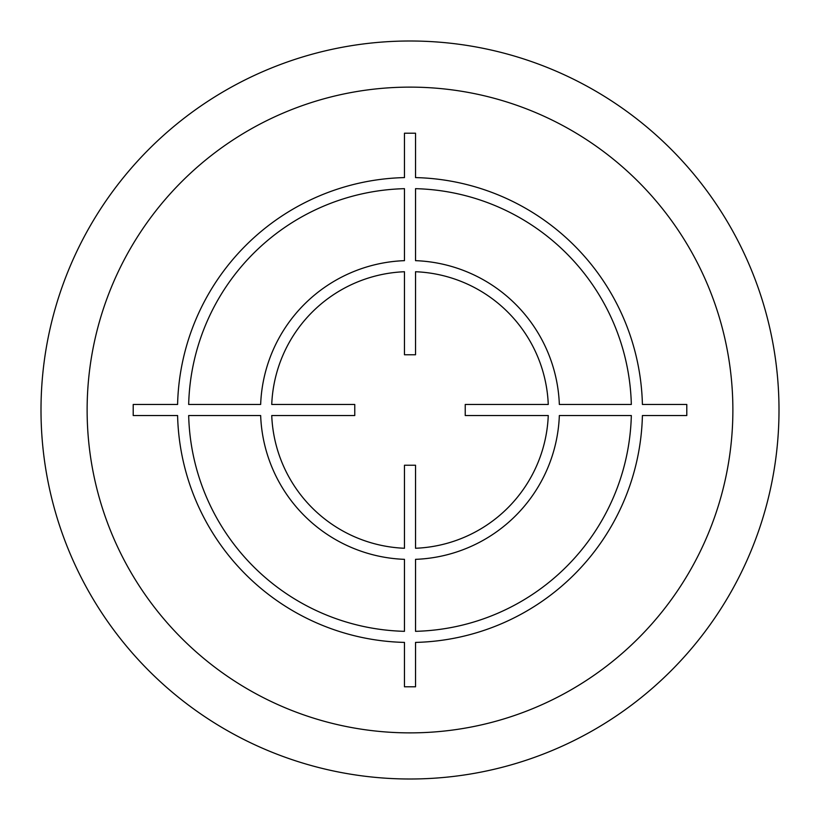<?xml version="1.0" encoding="UTF-8"?>
<svg xmlns="http://www.w3.org/2000/svg" width="820" height="820" viewBox="0 0 820 820"><rect width="100%" height="100%" fill="white"/><g stroke="black" fill="none" stroke-linecap="round" stroke-linejoin="round"><path stroke-width="1.23" d="M41 410A369 369 0 0 0 410 779A369 369 0 0 0 779 410A369 369 0 0 0 410 41A369 369 0 0 0 41 410M686.791 404.465L642.409 404.465A232.47 232.47 0 0 0 415.535 177.591L415.535 133.209L404.465 133.209L404.465 177.591A232.47 232.47 0 0 0 177.591 404.465L133.209 404.465L133.209 415.535L177.591 415.535A232.47 232.47 0 0 0 404.465 642.409L404.465 686.791L415.535 686.791L415.535 642.409A232.47 232.47 0 0 0 642.409 415.535L686.791 415.535L686.791 404.465M415.535 631.328A221.4 221.4 0 0 0 631.328 415.535L559.342 415.535A149.445 149.445 0 0 1 415.535 559.342L415.535 631.328M415.535 548.262A138.375 138.375 0 0 0 548.262 415.535L465.237 415.535L465.237 404.465L548.262 404.465A138.375 138.375 0 0 0 415.535 271.738L415.535 354.763L404.465 354.763L404.465 271.738A138.375 138.375 0 0 0 271.738 404.465L354.763 404.465L354.763 415.535L271.738 415.535A138.375 138.375 0 0 0 404.465 548.262L404.465 465.237L415.535 465.237L415.535 548.262M188.672 415.535L260.657 415.535A149.445 149.445 0 0 0 404.465 559.342L404.465 631.328A221.4 221.4 0 0 1 188.672 415.535M404.465 188.672A221.4 221.4 0 0 0 188.672 404.465L260.657 404.465A149.445 149.445 0 0 1 404.465 260.657L404.465 188.672M631.328 404.465L559.342 404.465A149.445 149.445 0 0 0 415.535 260.657L415.535 188.672A221.4 221.4 0 0 1 631.328 404.465M87.125 410A322.875 322.875 0 0 0 410 732.875A322.875 322.875 0 0 0 732.875 410A322.875 322.875 0 0 0 410 87.125A322.875 322.875 0 0 0 87.125 410"/></g></svg>

